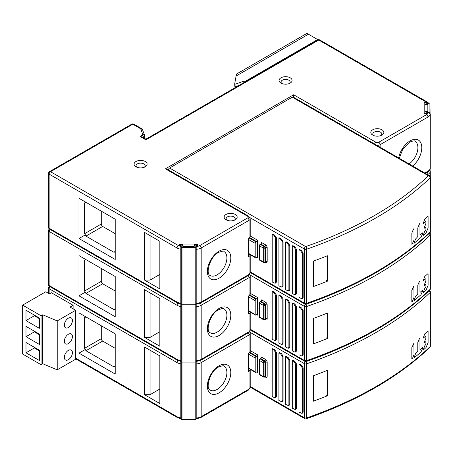<?xml version="1.0" encoding="UTF-8"?>
<svg xmlns="http://www.w3.org/2000/svg" width="453" height="453" viewBox="0 0 453 453"><rect width="100%" height="100%" fill="white"/><g stroke="black" fill="none" stroke-linecap="round" stroke-linejoin="round"><path stroke-width="0.68" d="M429.104 103.89L427.151 103.663L427.145 102.638L426.601 102.287A1.971 1.138 -60 0 1 427.587 102.191L319.756 39.938A1.971 1.138 120 0 0 318.77 40.034L145.894 139.841C145.894 138.958 145.894 138.958 145.894 139.841L140.039 136.461L142.01 136.936M430.095 113.471L429.976 104.734M427.151 103.663L427.145 102.638L423.991 102.638L423.991 113.567L427.151 113.567L427.151 112.542L428.3 112.542L430.282 114.15L430.259 168.471M423.991 102.638L423.991 113.567M144.688 138.482L144.524 135.136L142.65 130.039A1.971 1.574 159.8 0 0 140.798 129.111A1.971 1.138 180 0 0 140.266 128.544L132.791 124.23L50.532 171.715L178.437 245.56L180.821 245.883L180.821 418.334M196.194 418.476L196.194 245.883L197.972 245.883L197.972 244.059L179.043 244.059L179.043 245.877L180.821 246.398M280.99 83.097A6.506 3.754 0 0 0 290.192 83.097L290.192 83.097A6.506 3.754 0 0 0 290.192 77.786A6.506 3.754 0 0 0 280.99 77.786A6.506 3.754 0 0 0 280.99 83.097L280.99 83.097M135.996 166.806A6.506 3.754 0 0 0 145.198 166.806L145.198 166.806A6.506 3.754 0 0 0 145.198 161.495A6.506 3.754 0 0 0 135.996 161.495A6.506 3.754 0 0 0 135.996 166.806L135.996 166.806M235.26 214.456A6.506 3.754 0 0 0 226.058 214.456A6.506 3.754 0 0 0 226.058 219.773L226.058 219.773A6.506 3.754 0 0 0 235.26 219.773L235.26 219.773A6.506 3.754 0 0 0 235.26 214.456M381.924 129.785A6.506 3.754 0 0 0 372.723 129.785A6.506 3.754 0 0 0 372.723 135.096L372.723 135.096A6.506 3.754 0 0 0 381.924 135.096L381.924 135.096A6.506 3.754 0 0 0 381.924 129.785M428.051 103.663L427.145 102.638M247.666 216.308L165.413 168.822L167.384 169.292L248.652 216.211A1.971 1.138 -60 0 0 247.666 216.308A1.971 1.138 180 0 1 247.666 217.921L199.79 245.56A5.917 3.414 180 0 1 196.194 246.545M165.413 168.822L293.674 94.768L293.674 97.321M248.482 238.674L248.85 238.884A1.183 0.685 -120 0 0 249.059 238.363L249.059 220.334L201.183 247.978A7.888 4.553 180 0 1 196.194 249.297M248.85 238.884L248.85 255.628L248.504 256.715L248.504 238.686L248.85 238.884L250.215 236.755L250.215 218.725A3.941 2.276 180 0 1 249.059 220.334A1.971 1.138 -120 0 0 247.666 217.921M197.972 245.883L197.972 244.059M159.835 241.262L159.835 288.912L144.501 280.062L144.501 232.406L159.835 241.262M78.975 238.527L78.975 198.278L115.221 219.207L115.221 259.456L78.975 238.527L85.368 234.835L84.552 233.697L84.552 203.108L85.368 201.97L78.975 198.278M144.501 280.062L150.079 280.062L159.835 274.427M150.079 280.062L150.079 235.628M85.368 201.97L85.945 202.304L84.552 203.108M101.279 211.16L101.279 224.037A1.971 1.138 60 0 0 102.672 226.455L115.221 233.697M115.221 252.072L113.828 252.208L85.945 236.109L85.368 234.835M289.365 83.499A4.536 2.616 0 0 0 290.124 82.05A4.536 2.616 0 0 0 288.793 80.198A4.536 2.616 0 0 0 282.383 80.198A4.536 2.616 0 0 0 281.053 82.05A4.536 2.616 0 0 0 281.811 83.499M144.371 167.208A4.536 2.616 0 0 0 145.13 165.764A4.536 2.616 0 0 0 143.805 163.912A4.536 2.616 0 0 0 137.389 163.912A4.536 2.616 0 0 0 136.059 165.764A4.536 2.616 0 0 0 136.817 167.208M234.439 220.175A4.536 2.616 0 0 0 235.192 218.725A4.536 2.616 0 0 0 233.867 216.874A4.536 2.616 0 0 0 227.451 216.874A4.536 2.616 0 0 0 226.126 218.725A4.536 2.616 0 0 0 226.879 220.175M381.103 135.498A4.536 2.616 0 0 0 381.862 134.048A4.536 2.616 0 0 0 380.531 132.197A4.536 2.616 0 0 0 374.116 132.197A4.536 2.616 0 0 0 372.791 134.048A4.536 2.616 0 0 0 373.549 135.498M178.442 360.18L179.043 360.503M200.26 303.244A1.971 1.138 60 0 1 201.183 305.288L201.183 359.376A7.888 4.553 0 0 1 196.194 360.701L196.194 360.503M430.282 231.976L430.282 234.161M248.482 353.295L248.85 353.504A1.183 0.685 -120 0 0 249.059 352.983L249.059 334.954L201.183 362.598A7.888 4.553 180 0 1 196.194 363.918M248.85 353.51L248.85 370.248L248.504 371.335L248.504 353.306L248.85 353.504L250.215 351.375L250.215 333.346A3.941 2.276 180 0 1 249.059 334.954A1.971 1.138 -120 0 0 248.159 332.927M159.835 355.882L159.835 403.532L144.501 394.682L144.501 347.026L159.835 355.882M78.975 353.147L78.975 312.898L115.221 333.827L115.221 374.076L78.975 353.147L85.368 349.456L84.552 348.317L84.552 317.729L85.368 316.59L78.975 312.898M144.501 394.682L150.079 394.682L159.835 389.048M150.079 394.682L150.079 350.248M85.368 316.59L85.945 316.924L84.552 317.729M101.279 325.781L101.279 338.657A1.971 1.138 60 0 0 102.672 341.075L115.221 348.317M115.221 366.692L113.828 366.828L85.945 350.73L85.368 349.456M430.095 170.781L430.095 169.173M178.442 302.87L179.043 303.193M199.79 245.56A1.971 1.138 60 0 1 201.183 247.978L201.183 302.066A7.888 4.553 0 0 1 196.194 303.391L196.194 303.193M429.574 170.226L430.282 171.461L430.282 176.851M248.482 295.985L248.85 296.194A1.183 0.685 -120 0 0 249.059 295.673L249.059 277.644L201.183 305.288A7.888 4.553 180 0 1 196.194 306.607M248.85 296.2L248.85 312.938L248.504 314.025L248.504 295.996L248.85 296.194L250.215 294.065L250.215 276.036A3.941 2.276 180 0 1 249.059 277.644A1.971 1.138 -120 0 0 248.159 275.617M159.835 298.572L159.835 346.222L144.501 337.372L144.501 289.716L159.835 298.572M78.975 295.837L78.975 255.588L115.221 276.517L115.221 316.766L78.975 295.837L85.368 292.145L84.552 291.007L84.552 260.418L85.368 259.28L78.975 255.588M144.501 337.372L150.079 337.372L159.835 331.738M150.079 337.372L150.079 292.938M85.368 259.28L85.945 259.614L84.552 260.418M101.279 268.47L101.279 281.347A1.971 1.138 60 0 0 102.672 283.765L115.221 291.007M115.221 309.382L113.828 309.518L85.945 293.419L85.368 292.145M197.774 245.198A0.787 0.453 180 0 1 196.987 245.651L195.804 245.651L195.804 304.331A0.787 0.453 180 0 1 195.017 304.784L181.998 304.784A0.787 0.453 180 0 1 181.443 304.648A0.787 0.453 180 0 1 181.211 304.331A0.787 0.453 0 0 0 181.443 304.648A0.787 0.453 0 0 0 181.998 304.784L195.017 304.784A0.787 0.453 0 0 0 195.804 304.331L195.804 360.271L196.194 360.271L195.804 360.271L195.804 361.641A0.787 0.453 180 0 1 195.017 362.094L181.998 362.094A0.787 0.453 180 0 1 181.443 361.964A0.787 0.453 180 0 1 181.211 361.641L181.211 245.651L180.028 245.651A0.787 0.453 180 0 1 179.473 245.52A0.787 0.453 180 0 1 179.241 245.198L179.241 244.512L182.395 244.512L182.395 245.883A0.787 0.453 0 0 0 182.627 246.2A0.787 0.453 0 0 0 183.182 246.336L193.833 246.336A0.787 0.453 0 0 0 194.62 245.883L194.62 244.512L197.774 244.512L197.774 245.883M181.211 360.271L180.821 360.271L181.211 360.271M180.821 417.587L181.211 417.587M181.998 247.474L181.998 419.404A0.787 0.453 0 0 1 181.443 419.274A0.787 0.453 0 0 1 181.211 418.951L181.211 361.641A0.787 0.453 0 0 0 181.443 361.964A0.787 0.453 0 0 0 181.998 362.094L195.017 362.094A0.787 0.453 0 0 0 195.804 361.641L195.804 418.951A0.787 0.453 0 0 1 195.017 419.404L195.017 247.474L181.998 247.474A0.787 0.453 180 0 1 181.443 247.338A0.787 0.453 180 0 1 181.211 247.021M181.998 419.404L195.017 419.404M195.017 247.474A0.787 0.453 180 0 0 195.804 247.021L195.804 302.961L196.194 302.961L195.804 302.961L195.804 417.587L196.194 417.587M428.793 290.571A1.971 1.382 46.2 0 1 430.067 292.576A361.998 208.997 180 0 1 306.709 363.799A1.971 1.138 180 0 1 304.297 363.629L249.988 332.27M255.198 357.978A1.183 0.685 -60 0 1 256.03 356.528L256.591 356.205A1.183 0.685 120 0 0 257.429 354.756L257.429 372.462A1.183 0.685 120 0 0 257.179 371.924A1.183 0.685 120 0 0 256.591 371.981L256.03 372.304A1.183 0.685 -60 0 1 255.441 372.36A1.183 0.685 -60 0 1 255.198 371.822L255.198 357.978L248.85 354.314M289.773 360.067L288.895 360.203L287.287 357.666L285.588 356.687L286.149 356.364L288.165 357.53L289.773 360.067L289.773 404.501L288.98 405.441M283.08 356.205L282.202 356.341L280.594 353.804L278.895 352.825L279.456 352.502L281.472 353.668L283.08 356.205L283.08 400.639L282.293 401.579M276.387 352.343L275.509 352.479L273.901 349.942L272.208 348.963L272.763 348.64L274.778 349.801L276.387 352.343L276.387 396.771L275.6 397.711M303.153 367.796L302.276 367.932L300.667 365.395L298.974 364.416L299.529 364.093L301.545 365.26L303.153 367.796L303.153 412.23L302.366 413.164M296.466 363.935L295.583 364.07L293.974 361.528L292.281 360.554L292.836 360.231L294.858 361.392L296.466 363.935L296.466 408.363L295.673 409.302M313.334 375.764L313.334 401.199A361.998 208.997 180 0 0 327.4 395.797L327.4 370.361A361.998 208.997 0 0 1 313.334 375.764M326.007 394.993L327.4 395.797M288.895 360.203L288.895 404.637L289.773 404.501M285.588 356.687L285.588 404.342L288.238 405.56L288.895 404.637M282.202 356.341L282.202 400.775L283.08 400.639M278.895 352.825L278.895 400.475L281.545 401.698L282.202 400.775M275.509 352.479L275.509 396.913L276.387 396.771M272.208 348.963L272.208 396.613L274.852 397.836L275.509 396.913M302.276 367.932L302.276 412.366L301.624 413.289L298.974 412.066L298.974 364.416M265.022 376.851L265.515 377.134A2.367 1.365 -120 0 0 267.185 376.166L267.185 362.321A2.367 1.365 -120 0 0 265.515 359.427L261.608 357.174A1.183 0.685 -60 0 1 260.775 358.617L260.215 358.94A1.183 0.685 120 0 0 259.376 360.39L259.376 374.235A1.183 0.685 120 0 0 259.626 374.778L263.527 377.032A1.183 0.685 -60 0 1 263.284 376.488A1.183 0.685 0 0 0 264.954 376.488A1.183 0.685 60 0 1 264.711 377.032A1.183 1.183 0 0 1 263.527 377.032M295.583 364.07L295.583 408.498L296.466 408.363M292.281 360.554L292.281 408.204L294.931 409.427L295.583 408.498M411.834 358.986L411.834 347.666L413.906 343.193L414.002 354.733L412.298 358.867L411.834 358.986M419.506 338.397L419.965 338.278L419.965 349.365L420.237 349.529L422.564 347.525L422.757 348.04L420.939 352.106L413.94 358.034L415.548 353.68L417.796 351.234L417.796 342.53L419.506 338.397M425.933 336.279L425.661 336.115L423.159 338.176L424.767 333.821L427.83 331.069L428.102 331.234L428.102 342.593L426.013 347.621L423.159 350.101L424.767 345.747L425.933 344.229L425.837 341.624L424.416 342.751L424.229 342.236L425.854 338.453L425.933 336.279M73.12 305.294L70.051 307.066L75.628 310.282L57.225 320.911L42.724 314.79L42.724 363.731L41.053 364.699L22.65 354.07L22.65 305.135L45.793 291.772L49.417 293.867L51.37 292.74L73.12 305.294L73.12 308.838M42.724 363.731L57.225 369.846L75.628 359.223L75.628 310.282M57.225 320.911L57.225 369.846M68.38 350.367A5.719 3.301 120 0 0 64.337 357.372A5.719 3.301 120 0 0 65.521 359.988A5.719 3.301 120 0 0 68.38 359.705A5.719 3.301 120 0 0 72.423 352.706A5.719 3.301 120 0 0 71.24 350.084A5.719 3.301 120 0 0 68.38 350.367M68.38 334.269A5.719 3.301 120 0 0 64.337 341.273A5.719 3.301 120 0 0 65.521 343.889A5.719 3.301 120 0 0 68.38 343.606A5.719 3.301 120 0 0 72.423 336.607A5.719 3.301 120 0 0 71.24 333.986A5.719 3.301 120 0 0 68.38 334.269M68.38 318.17A5.719 3.301 120 0 0 64.337 325.175A5.719 3.301 120 0 0 65.521 327.791A5.719 3.301 120 0 0 68.38 327.508A5.719 3.301 120 0 0 72.423 320.509A5.719 3.301 120 0 0 71.24 317.887A5.719 3.301 120 0 0 68.38 318.17M42.724 314.79L41.053 315.758L41.053 364.699M41.053 315.758L22.65 305.135M25.997 310.282L39.383 318.012L39.383 328.317L25.997 320.588L25.997 310.282M25.997 336.687L25.997 326.381L39.383 334.11L39.383 344.416L25.997 336.687L34.36 331.856L34.36 331.211M25.997 342.479L39.383 350.209L39.383 360.514L25.997 352.785L25.997 342.479M39.383 318.657L34.36 315.758L25.997 320.588M34.36 315.758L34.36 315.112M39.383 334.756L34.36 331.856M39.383 350.854L34.36 347.955L25.997 352.785M34.36 347.955L34.36 347.309M428.793 233.261A1.971 1.382 46.2 0 1 430.067 235.266A361.998 208.997 180 0 1 306.709 306.488A1.971 1.138 180 0 1 304.297 306.313L249.988 274.96M255.198 300.667A1.183 0.685 -60 0 1 256.03 299.218L256.591 298.895A1.183 0.685 120 0 0 257.429 297.445L257.429 315.152A1.183 0.685 120 0 0 257.179 314.614A1.183 0.685 120 0 0 256.591 314.671L256.03 314.994A1.183 0.685 -60 0 1 255.441 315.05A1.183 0.685 -60 0 1 255.198 314.512L255.198 300.667L248.85 297.004M289.773 302.757L288.895 302.893L287.287 300.356L285.588 299.376L286.149 299.054L288.165 300.22L289.773 302.757L289.773 347.191L288.98 348.13M283.08 298.895L282.202 299.031L280.594 296.494L278.895 295.515L279.456 295.192L281.472 296.358L283.08 298.895L283.08 343.329L282.293 344.263M276.387 295.033L275.509 295.169L273.901 292.627L272.208 291.653L272.763 291.33L274.778 292.491L276.387 295.033L276.387 339.461L275.6 340.401M303.153 310.486L302.276 310.622L300.667 308.085L298.974 307.106L299.529 306.783L301.545 307.949L303.153 310.486L303.153 354.92L302.366 355.854M296.466 306.624L295.583 306.76L293.974 304.218L292.281 303.244L292.836 302.921L294.858 304.082L296.466 306.624L296.466 351.052L295.673 351.992M313.334 318.453L313.334 343.889A361.998 208.997 180 0 0 327.4 338.487L327.4 313.051A361.998 208.997 0 0 1 313.334 318.453M326.007 337.683L327.4 338.487M288.895 302.893L288.895 347.326L289.773 347.191M285.588 299.376L285.588 347.026L288.238 348.249L288.895 347.326M282.202 299.031L282.202 343.465L283.08 343.329M278.895 295.515L278.895 343.164L281.545 344.388L282.202 343.465M275.509 295.169L275.509 339.597L276.387 339.461M272.208 291.653L272.208 339.303L274.852 340.526L275.509 339.597M302.276 310.622L302.276 355.056L301.624 355.979L298.974 354.756L298.974 307.106M265.022 319.541L265.515 319.824A2.367 1.365 -120 0 0 267.185 318.855L267.185 305.011A2.367 1.365 -120 0 0 265.515 302.117L261.608 299.863A1.183 0.685 -60 0 1 260.775 301.307L260.215 301.63A1.183 0.685 120 0 0 259.376 303.08L259.376 316.924A1.183 0.685 120 0 0 259.626 317.468L263.527 319.722A1.183 0.685 -60 0 1 263.284 319.178A1.183 0.685 0 0 0 264.954 319.178A1.183 0.685 60 0 1 264.711 319.722A1.183 1.183 0 0 1 263.527 319.722M295.583 306.76L295.583 351.188L296.466 351.052M292.281 303.244L292.281 350.894L294.931 352.117L295.583 351.188M429.365 175.662A1.971 1.971 0 0 1 430.35 177.366A1.971 1.138 180 0 1 430.067 177.955A1.971 1.382 -133.8 0 0 428.379 175.758A1.971 1.138 -60 0 1 429.365 175.662L293.267 97.084A1.971 1.138 120 0 0 292.281 97.185L169.592 168.018A1.971 1.138 120 0 0 168.29 169.813M255.198 243.357A1.183 0.685 -60 0 1 256.03 241.908L256.591 241.585A1.183 0.685 120 0 0 257.429 240.135L257.429 257.842A1.183 0.685 120 0 0 257.179 257.304A1.183 0.685 120 0 0 256.591 257.361L256.03 257.683A1.183 0.685 -60 0 1 255.441 257.74A1.183 0.685 -60 0 1 255.198 257.202L255.198 243.357L248.85 239.694M288.98 290.82L289.773 289.88L289.773 245.447L288.165 242.91L286.149 241.743L285.588 242.066L287.287 243.046L288.895 245.583L288.895 290.016L288.238 290.939L285.588 289.716L285.588 242.066M282.293 286.953L283.08 286.019L283.08 241.585L281.472 239.048L279.456 237.882L278.895 238.204L280.594 239.184L282.202 241.721L282.202 286.154L281.545 287.077L278.895 285.854L278.895 238.204M275.6 283.091L276.387 282.151L276.387 237.723L274.778 235.181L272.763 234.02L272.208 234.343L273.901 235.317L275.509 237.859L275.509 282.287L274.852 283.216L272.208 281.993L272.208 234.343M302.366 298.544L303.153 297.604L303.153 253.176L301.545 250.639L299.529 249.473L298.974 249.796L300.667 250.775L302.276 253.312L302.276 297.746L301.624 298.669L298.974 297.445L298.974 249.796M295.673 294.682L296.466 293.742L296.466 249.309L294.858 246.772L292.836 245.611L292.281 245.928L293.974 246.908L295.583 249.45L295.583 293.878L294.931 294.807L292.281 293.584L292.281 245.928M313.334 261.143L313.334 286.579A361.998 208.997 180 0 0 327.4 281.177L327.4 255.741A361.998 208.997 0 0 1 313.334 261.143M327.4 281.177L326.007 280.373M265.022 262.23L265.515 262.514A2.367 1.365 -120 0 0 267.185 261.545L267.185 247.7A2.367 1.365 -120 0 0 265.515 244.801L261.608 242.548A1.183 0.685 -60 0 1 260.775 243.997L260.215 244.32A1.183 0.685 120 0 0 259.376 245.769L259.376 259.614A1.183 0.685 120 0 0 259.626 260.158L263.527 262.412A1.183 0.685 -60 0 1 263.284 261.868A1.183 0.685 0 0 0 264.954 261.868A1.183 0.685 60 0 1 264.711 262.412A1.183 1.183 0 0 1 263.527 262.412M242.967 83.131L242.967 81.432L235.951 83.964A0.787 0.453 180 0 1 234.999 83.913L234.954 83.884A0.787 0.453 180 0 1 234.745 83.579A0.787 0.453 180 0 1 234.745 83.533L236.432 74.088M244.422 82.293A5.125 2.961 60 0 0 244.042 82.05L242.967 81.432M234.745 83.618L234.745 86.11A0.787 0.453 0 0 0 234.745 86.155A0.787 0.453 0 0 0 234.954 86.461L234.999 86.489A0.787 0.453 0 0 0 235.951 86.54L238.924 85.464M318.051 39.807A5.125 2.961 -120 0 0 317.655 39.553L308.453 34.241A5.125 2.961 -120 0 0 307.06 33.754L307.338 33.799M234.999 86.489L234.999 83.913M234.954 83.884L234.954 86.461M236.189 86.455L236.189 87.044M307.338 33.596A5.125 2.961 -120 0 0 306.171 33.822L236.421 74.094M411.834 233.046L411.93 244.586L414.002 240.113L414.002 228.793L413.538 228.907L411.834 233.046M419.506 223.771L419.965 223.657L419.965 234.745L420.237 234.909L422.564 232.904L422.757 233.414L420.939 237.485L413.94 243.414L415.548 239.059L417.796 236.608L417.796 227.91L419.506 223.771M425.933 221.659L425.661 221.494L423.159 223.556L424.767 219.201L427.83 216.449L428.102 216.613L428.102 227.972L426.013 233.001L423.159 235.481L424.767 231.121L425.933 229.609L425.837 227.004L424.416 228.131L424.229 227.616L425.854 223.827L425.933 221.659M426.754 103.89L429.121 103.89A0.787 0.453 180 0 1 429.676 104.026A0.787 0.453 180 0 1 429.908 104.343L429.908 111.857A0.787 0.453 180 0 1 429.121 112.316L426.754 112.316L426.754 112.995A0.787 0.453 180 0 1 425.967 113.454L424.784 113.454L424.784 111.631L427.151 111.631A0.787 0.453 0 0 0 427.938 111.178L427.938 105.028A0.787 0.453 0 0 0 427.706 104.705A0.787 0.453 0 0 0 427.151 104.575L424.784 104.575L424.784 102.752L425.967 102.752A0.787 0.453 180 0 1 426.522 102.888A0.787 0.453 180 0 1 426.754 103.205L426.754 103.89L426.754 103.205M426.754 112.995L426.754 113.567M429.908 111.857L429.908 113.21M424.784 111.631L424.784 104.575M179.241 245.877L179.241 245.198M180.821 302.961L181.211 302.961L180.821 302.961M411.834 301.675L411.834 290.356L413.906 285.883L414.002 297.423L412.298 301.556L411.834 301.675M419.506 281.087L419.965 280.968L419.965 292.055L420.237 292.219L422.564 290.214L422.757 290.724L420.939 294.795L413.94 300.724L415.548 296.37L417.796 293.918L417.796 285.22L419.506 281.087M425.933 278.969L425.661 278.805L423.159 280.866L424.767 276.511L427.83 273.759L428.102 273.923L428.102 285.282L426.013 290.311L423.159 292.791L424.767 288.436L425.933 286.919L425.837 284.314L424.416 285.441L424.229 284.926L425.854 281.143L425.933 278.969M429.908 169.637L429.908 170.521M426.601 102.287L318.77 40.034A1.971 1.138 -120 0 0 317.785 39.938L145.894 139.179L142.01 136.931M140.039 136.461L142.14 135.249A1.971 1.138 180 0 0 142.678 134.207A1.971 1.574 -20.2 0 1 144.518 135.113M140.798 129.111L142.678 134.207M293.674 94.768L375.928 142.259A1.971 1.138 180 0 0 378.719 142.259L426.601 114.615A5.917 3.414 180 0 0 428.3 112.542M430.271 168.414C430.39 169.422 429.495 170.628 427.587 172.021A1.971 1.138 -120 0 0 427.994 171.121A7.888 4.553 0 0 0 430.282 168.244M424.744 172.995L427.994 171.121L427.994 117.027L380.112 144.671A3.941 2.276 180 0 1 376.811 145.322M374.625 144.06A1.971 1.138 -60 0 1 375.928 142.259M378.719 142.259A1.971 1.138 60 0 1 380.112 144.671L380.112 147.225M430.282 114.15A7.888 4.553 180 0 1 427.994 117.027A1.971 1.138 -120 0 0 426.601 114.615M398.68 157.944A16.563 9.564 120 0 1 410.022 140.928A16.563 9.564 -60 0 1 410.09 140.889A16.563 9.564 120 0 1 421.72 146.16A16.563 9.564 120 0 1 412.734 166.058M409.087 163.952A13.8 7.967 120 0 0 410.288 163.035A13.8 7.967 120 0 0 417.513 151.002A13.8 7.967 120 0 0 415.039 141.33C415.163 140.509 413.323 140.781 409.518 142.151L402.819 148.941L399.297 158.301M249.008 254.031A2.758 1.591 180 0 1 248.85 254.388M248.652 275.328L200.775 302.972A1.971 1.138 60 0 0 201.183 302.066L249.059 274.427A3.941 2.276 0 0 0 250.215 272.814L248.652 275.328A1.971 1.138 -120 0 0 249.059 274.427L249.059 256.392L248.504 256.715M248.504 238.686L249.059 238.363A3.941 2.276 0 0 0 250.215 236.755M219.15 278.17A16.563 9.564 -60 0 1 219.082 278.21A16.563 9.564 120 0 1 207.446 272.904A16.563 9.564 120 0 1 216.506 252.984A16.563 9.564 120 0 1 219.088 251.16A16.563 9.564 120 0 1 230.798 257.887A16.563 9.564 120 0 1 219.15 278.17M250.215 272.814L250.215 254.784A3.941 2.276 180 0 1 249.059 256.392A1.183 0.685 -120 0 0 248.85 255.628M217.197 274.79A13.8 7.967 120 0 0 226.166 262.627A13.8 7.967 120 0 0 224.037 251.608C224.161 250.781 222.321 251.058 218.516 252.429C209.767 256.602 205.26 274.331 210.237 275.509A13.8 7.967 120 0 0 217.134 274.829A13.8 7.967 120 0 0 217.197 274.79M180.821 304.099L177.451 302.972A1.971 1.138 -60 0 1 177.044 302.066A7.888 4.553 0 0 0 180.821 303.284M140.266 128.544A1.971 1.138 -60 0 1 141.251 128.448L133.777 124.128A1.971 1.138 120 0 0 132.791 124.23A1.971 1.138 -120 0 0 131.8 124.128L49.547 171.619A1.971 1.138 60 0 1 50.532 171.715A1.971 1.138 120 0 0 49.139 174.133L49.139 228.221L177.044 302.066L177.044 247.978A1.971 1.138 -60 0 1 178.437 245.56M180.821 249.19A7.888 4.553 180 0 1 177.044 247.978L49.139 174.133A1.971 1.138 180 0 1 48.562 173.329L48.562 227.417A1.971 1.138 0 0 0 49.139 228.221A1.971 1.138 120 0 0 49.547 229.127L177.451 302.972M144.603 135.577A3.941 2.276 180 0 1 144.688 136.064A3.941 2.276 180 0 1 143.539 137.661A1.971 1.138 -120 0 0 142.14 135.249M102.672 226.455L85.945 236.109M84.552 233.697L101.279 224.037M113.828 252.208L115.221 251.404M249.008 368.651A2.758 1.591 180 0 1 248.85 369.014M196.194 418.011A7.888 4.553 0 0 0 201.183 416.692L249.059 389.048A3.941 2.276 0 0 0 250.215 387.434L248.652 389.948A1.971 1.138 -120 0 0 249.059 389.048L249.059 371.018L248.504 371.335M200.26 360.554A1.971 1.138 60 0 1 201.183 362.598L201.183 416.692A1.971 1.138 60 0 1 200.775 417.592L196.194 418.844M248.504 353.306L249.059 352.983A3.941 2.276 0 0 0 250.215 351.375M219.15 392.796A16.563 9.564 -60 0 1 219.082 392.83A16.563 9.564 120 0 1 207.446 387.525A16.563 9.564 120 0 1 216.506 367.604A16.563 9.564 120 0 1 219.088 365.786A16.563 9.564 120 0 1 230.798 372.508A16.563 9.564 120 0 1 219.15 392.796M250.215 387.434L250.215 369.405A3.941 2.276 180 0 1 249.059 371.018A1.183 0.685 -120 0 0 248.85 370.248M217.197 389.416A13.8 7.967 120 0 0 226.166 377.247A13.8 7.967 120 0 0 224.037 366.228C224.161 365.401 222.321 365.679 218.516 367.049C209.767 371.222 205.26 388.951 210.237 390.129A13.8 7.967 120 0 0 217.134 389.45A13.8 7.967 120 0 0 217.197 389.416M180.821 418.719L177.451 417.592A1.971 1.138 -60 0 1 177.044 416.692A7.888 4.553 0 0 0 180.821 417.904M75.628 358.136L177.044 416.692L177.044 362.598A1.971 1.138 -60 0 1 177.967 360.554M180.821 363.81A7.888 4.553 180 0 1 177.044 362.598L49.139 288.754L49.139 293.703M50.045 286.721A1.971 1.138 120 0 0 49.139 288.754A1.971 1.138 180 0 1 48.562 287.949L48.562 293.368M102.672 341.075L85.945 350.73M84.552 348.317L101.279 338.657M113.828 366.828L115.221 366.024M430.282 171.461A7.888 4.553 180 0 1 427.994 174.343L427.536 174.603M427.994 174.869L427.994 174.343A1.971 1.138 -120 0 0 427.088 172.31M249.008 311.341A2.758 1.591 180 0 1 248.85 311.698M248.652 332.638L200.775 360.282A1.971 1.138 60 0 0 201.183 359.376L249.059 331.738A3.941 2.276 0 0 0 250.215 330.124L248.652 332.638A1.971 1.138 -120 0 0 249.059 331.738L249.059 313.708L248.504 314.025M248.504 295.996L249.059 295.673A3.941 2.276 0 0 0 250.215 294.065M219.15 335.48A16.563 9.564 -60 0 1 219.082 335.52A16.563 9.564 120 0 1 207.446 330.214A16.563 9.564 120 0 1 216.506 310.294A16.563 9.564 120 0 1 219.088 308.47A16.563 9.564 120 0 1 230.798 315.197A16.563 9.564 120 0 1 219.15 335.48M250.215 330.124L250.215 312.094A3.941 2.276 180 0 1 249.059 313.708A1.183 0.685 -120 0 0 248.85 312.938M217.197 332.1A13.8 7.967 120 0 0 226.166 319.937A13.8 7.967 120 0 0 224.037 308.918C224.161 308.091 222.321 308.368 218.516 309.739C209.767 313.912 205.26 331.641 210.237 332.819A13.8 7.967 120 0 0 217.134 332.14A13.8 7.967 120 0 0 217.197 332.1M180.821 361.409L177.451 360.282A1.971 1.138 -60 0 1 177.044 359.376A7.888 4.553 0 0 0 180.821 360.594M50.045 229.411A1.971 1.138 120 0 0 49.139 231.443L49.139 285.532L177.044 359.376L177.044 305.288A1.971 1.138 -60 0 1 177.967 303.244M180.821 306.5A7.888 4.553 180 0 1 177.044 305.288L49.139 231.443A1.971 1.138 180 0 1 48.562 230.639L48.562 284.727A1.971 1.138 0 0 0 49.139 285.532A1.971 1.138 120 0 0 49.547 286.438L177.451 360.282M102.672 283.765L85.945 293.419M84.552 291.007L101.279 281.347M113.828 309.518L115.221 308.714M305.979 361.551A1.971 0.832 70.8 0 1 306.709 363.799L306.709 417.887A361.998 208.997 0 0 0 430.067 346.67A1.971 1.138 0 0 0 430.35 346.081L430.35 291.987A1.971 1.138 180 0 1 430.067 292.576L430.067 346.67A1.971 1.382 -133.8 0 1 429.744 347.502A1.971 1.971 0 0 0 430.35 346.081M249.654 352.842L256.03 356.528M256.591 356.205L249.965 352.383M250.215 350.594L257.429 354.756M250.215 386.494L304.297 417.717L304.297 363.629A1.971 1.138 -60 0 1 305.271 361.528M257.429 372.462L256.591 371.981M250.215 387.162L304.705 418.617A1.971 1.138 -60 0 1 304.297 417.717A1.971 1.138 0 0 0 306.709 417.887A1.971 0.832 -109.2 0 1 306.341 418.776C357.462 400.86 398.595 377.106 429.744 347.502M248.85 368.159L255.198 371.822M288.165 357.53L287.287 357.666M281.472 353.668L280.594 353.804M274.778 349.801L273.901 349.942M302.276 412.366L303.153 412.23M301.545 365.26L300.667 365.395M265.265 376.59L265.265 376.709A1.183 0.685 -120 0 0 265.515 376.166A1.183 0.685 180 0 1 267.185 376.166M260.215 358.94L264.116 361.194A1.183 0.685 60 0 1 264.954 362.643L264.954 376.488L265.515 376.166L265.515 362.321A1.183 0.685 -120 0 0 264.677 360.871A1.183 0.685 120 0 0 265.515 359.427M267.185 362.321A1.183 0.685 0 0 0 265.515 362.321L264.954 362.643A1.183 0.685 180 0 1 263.284 362.643L259.376 360.39M265.515 377.134A1.183 0.685 120 0 0 265.345 376.653M259.376 374.235L263.284 376.488L263.284 362.643A1.183 0.685 -60 0 1 264.116 361.194L264.677 360.871L260.775 358.617M294.858 361.392L293.974 361.528M305.979 304.24A1.971 0.832 70.8 0 1 306.709 306.488L306.709 360.577A361.998 208.997 0 0 0 430.067 289.354A1.971 1.138 0 0 0 430.35 288.771L430.35 234.677A1.971 1.138 180 0 1 430.067 235.266L430.067 289.354A1.971 1.382 -133.8 0 1 429.744 290.192A1.971 1.971 0 0 0 430.35 288.771M249.654 295.532L256.03 299.218M256.591 298.895L249.965 295.073M250.215 293.284L257.429 297.445M250.215 329.184L304.297 360.407L304.297 306.313A1.971 1.138 -60 0 1 305.271 304.218M257.429 315.152L256.591 314.671M250.215 329.852L304.705 361.307A1.971 1.138 -60 0 1 304.297 360.407A1.971 1.138 0 0 0 306.709 360.577A1.971 0.832 -109.2 0 1 306.341 361.466C357.462 343.55 398.595 319.795 429.744 290.192M248.85 310.849L255.198 314.512M288.165 300.22L287.287 300.356M281.472 296.358L280.594 296.494M274.778 292.491L273.901 292.627M302.276 355.056L303.153 354.92M301.545 307.949L300.667 308.085M265.265 319.28L265.265 319.399A1.183 0.685 -120 0 0 265.515 318.855A1.183 0.685 180 0 1 267.185 318.855M260.215 301.63L264.116 303.884A1.183 0.685 60 0 1 264.954 305.333L264.954 319.178L265.515 318.855L265.515 305.011A1.183 0.685 -120 0 0 264.677 303.561A1.183 0.685 120 0 0 265.515 302.117M267.185 305.011A1.183 0.685 0 0 0 265.515 305.011L264.954 305.333A1.183 0.685 180 0 1 263.284 305.333L259.376 303.08M265.515 319.824A1.183 0.685 120 0 0 265.345 319.342M259.376 316.924L263.284 319.178L263.284 305.333A1.183 0.685 -60 0 1 264.116 303.884L264.677 303.561L260.775 301.307M294.858 304.082L293.974 304.218M292.281 97.185L428.379 175.758A360.027 207.859 180 0 1 305.69 246.591L169.592 168.018M250.215 271.874L304.297 303.097A1.971 1.138 0 0 0 306.709 303.267A361.998 208.997 0 0 0 430.067 232.044L430.067 177.955A361.998 208.997 180 0 1 306.709 249.173A1.971 0.832 -109.2 0 0 305.69 246.591A1.971 1.138 -60 0 0 304.297 249.003L249.988 217.65M249.654 238.221L256.03 241.908M256.591 241.585L249.965 237.757M250.215 235.973L257.429 240.135M250.215 272.542L304.705 303.997A1.971 1.138 -60 0 1 304.297 303.097L304.297 249.003A1.971 1.138 180 0 0 306.709 249.173L306.709 303.267A1.971 0.832 70.8 0 1 306.341 304.156C357.462 286.239 398.595 262.485 429.744 232.882A1.971 1.971 0 0 0 430.35 231.46A1.971 1.138 0 0 1 430.067 232.044A1.971 1.382 46.2 0 1 429.744 232.882M257.429 257.842L256.591 257.361M248.85 253.538L255.198 257.202M289.773 245.447L288.895 245.583M288.895 290.016L289.773 289.88M288.165 242.91L287.287 243.046M283.08 241.585L282.202 241.721M282.202 286.154L283.08 286.019M281.472 239.048L280.594 239.184M276.387 237.723L275.509 237.859M275.509 282.287L276.387 282.151M274.778 235.181L273.901 235.317M302.276 297.746L303.153 297.604M301.545 250.639L300.667 250.775M303.153 253.176L302.276 253.312M265.265 261.97L265.265 262.089A1.183 0.685 -120 0 0 265.515 261.545A1.183 0.685 180 0 1 267.185 261.545M260.215 244.32L264.116 246.574A1.183 0.685 60 0 1 264.954 248.023L264.954 261.868L265.515 261.545L265.515 247.7A1.183 0.685 -120 0 0 264.677 246.251A1.183 0.685 120 0 0 265.515 244.801M267.185 247.7A1.183 0.685 0 0 0 265.515 247.7L264.954 248.023A1.183 0.685 180 0 1 263.284 248.023L259.376 245.769M265.515 262.514A1.183 0.685 120 0 0 265.345 262.027M259.376 259.614L263.284 261.868L263.284 248.023A1.183 0.685 -60 0 1 264.116 246.574L264.677 246.251L260.775 243.997M296.466 249.309L295.583 249.45M295.583 293.878L296.466 293.742M294.858 246.772L293.974 246.908M244.042 82.05L317.655 39.553M308.453 34.241L235.911 76.121M235.951 83.964L235.951 86.54M429.121 112.684L429.121 112.316M427.151 111.631L427.151 104.575M319.756 39.938A1.971 1.971 0 0 0 317.785 39.938M427.587 102.191L429.563 103.969M427.587 172.021L425.322 173.329M200.775 302.972L196.194 304.223M250.215 218.725L248.652 216.211M48.562 227.417A1.971 1.971 0 0 0 49.547 229.127M49.547 171.619A1.971 1.971 0 0 0 48.562 173.329M133.777 124.128A1.971 1.971 0 0 0 131.8 124.128M142.65 130.039L141.251 128.448M248.652 389.948L200.775 417.592M250.215 333.346L249.677 331.738M177.451 417.592L75.628 358.804M49.394 286.341A1.971 1.971 0 0 0 48.562 287.949M200.775 360.282L196.194 361.534M250.215 276.036L249.677 274.427M48.562 284.727A1.971 1.971 0 0 0 49.547 286.438M49.394 229.025A1.971 1.971 0 0 0 48.562 230.639M430.35 291.987A1.971 1.971 0 0 0 429.495 290.367M304.705 418.617A1.971 1.971 0 0 0 306.341 418.776M255.441 372.36L248.85 368.555M289.116 405.418L288.306 405.543M282.423 401.556L281.619 401.681M275.73 397.694L274.926 397.819M302.502 413.147L301.692 413.272M265.265 376.709L264.711 377.032M295.809 409.28L294.999 409.41M430.35 234.677A1.971 1.971 0 0 0 429.495 233.052M304.705 361.307A1.971 1.971 0 0 0 306.341 361.466M255.441 315.05L248.85 311.245M289.116 348.108L288.306 348.232M282.423 344.246L281.619 344.371M275.73 340.384L274.926 340.509M302.502 355.837L301.692 355.962M265.265 319.399L264.711 319.722M295.809 351.97L294.999 352.1M430.35 177.366L430.35 231.46M304.705 303.997A1.971 1.971 0 0 0 306.341 304.156M255.441 257.74L248.85 253.935M289.116 290.798L288.306 290.922M282.423 286.936L281.619 287.06M275.73 283.068L274.926 283.199M302.502 298.527L301.692 298.652M265.265 262.089L264.711 262.412M295.809 294.66L294.999 294.79M234.745 86.155L234.745 83.579"/></g></svg>
